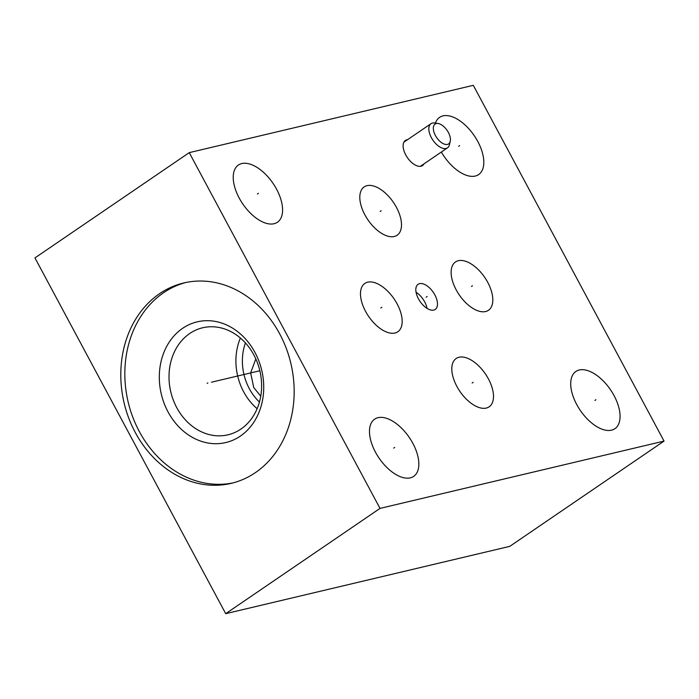 <?xml version="1.0" encoding="UTF-8"?>
<svg xmlns="http://www.w3.org/2000/svg" width="699" height="699" viewBox="0 0 699 699"><rect width="100%" height="100%" fill="white"/><g stroke="black" fill="none" stroke-linecap="round" stroke-linejoin="round"><path stroke-width="1.05" d="M664.05 441.095L509.746 546.365L225.707 613.67L380.011 508.4L664.05 441.095L473.293 85.33L189.254 152.635L380.011 508.4M614.072 395.651A34.635 18.296 -124.3 0 1 614.91 428.688A34.635 18.296 -124.3 0 1 576.71 404.511A34.635 18.296 -124.3 0 1 575.871 371.466A34.635 18.296 -124.3 0 1 614.072 395.651M412.847 443.341A34.635 18.296 -124.3 0 1 413.686 476.377A34.635 18.296 -124.3 0 1 375.477 452.192A34.635 18.296 -124.3 0 1 374.647 419.155A34.635 18.296 -124.3 0 1 412.847 443.341M276.594 189.219A34.635 18.296 -124.3 0 1 277.424 222.256A34.635 18.296 -124.3 0 1 239.224 198.079A34.635 18.296 -124.3 0 1 238.394 165.043A34.635 18.296 -124.3 0 1 276.594 189.219M435.442 123.103A34.635 18.296 -124.3 0 1 439.619 117.353A34.635 18.296 -124.3 0 1 477.819 141.539A34.635 18.296 -124.3 0 1 478.658 174.575A34.635 18.296 -124.3 0 1 441.357 152.024M424.031 163.846A15.212 8.03 -124.3 0 1 422.537 165.567A15.212 8.03 -124.3 0 1 405.761 154.951A15.212 8.03 -124.3 0 1 405.394 140.438A15.212 8.03 -124.3 0 1 407.543 139.678M434.857 294.917A15.212 8.03 -124.3 0 1 435.224 309.43A15.212 8.03 -124.3 0 1 418.448 298.805A15.212 8.03 -124.3 0 1 418.081 284.301A15.212 8.03 -124.3 0 1 434.857 294.917M488.426 378.91A29.253 15.448 -124.3 0 1 489.134 406.818A29.253 15.448 -124.3 0 1 456.866 386.39A29.253 15.448 -124.3 0 1 456.167 358.491A29.253 15.448 -124.3 0 1 488.426 378.91M397.111 303.864A29.253 15.448 -124.3 0 1 397.818 331.772A29.253 15.448 -124.3 0 1 365.551 311.343A29.253 15.448 -124.3 0 1 364.843 283.436A29.253 15.448 -124.3 0 1 397.111 303.864M487.753 282.387A29.253 15.448 -124.3 0 1 488.461 310.286A29.253 15.448 -124.3 0 1 456.194 289.867A29.253 15.448 -124.3 0 1 455.486 261.959A29.253 15.448 -124.3 0 1 487.753 282.387M396.429 207.341A29.253 15.448 -124.3 0 1 397.137 235.24A29.253 15.448 -124.3 0 1 364.869 214.811A29.253 15.448 -124.3 0 1 364.162 186.913A29.253 15.448 -124.3 0 1 396.429 207.341M225.707 613.67L34.95 257.905L189.254 152.635M279.705 333.877A102.971 85.697 76.7 0 1 231.22 483.35A102.971 85.697 76.7 0 1 135.257 432.428A102.971 85.697 76.7 0 1 183.741 282.964A102.971 85.697 76.7 0 1 279.705 333.877M260.753 396.158L253.763 387.604L250.653 372.899L255.808 358.893M259.434 402.056A49.376 41.092 76.7 0 1 249.325 388.661A49.376 41.092 76.7 0 1 245.428 342.947M257.127 408.697A54.994 45.767 76.7 0 1 243.636 391.763A54.994 45.767 -103.3 0 1 240.386 338.045M253.886 354.978A54.994 45.767 -103.3 0 0 202.623 327.787A54.994 45.767 -103.3 0 0 176.733 407.613A54.994 45.767 76.7 0 0 227.988 434.813A54.994 45.767 76.7 0 0 253.886 354.978M255.021 352.523A62.019 51.612 76.7 0 1 240.404 436.071A62.019 51.612 76.7 0 1 168.022 411.877A62.019 51.612 -103.3 0 1 182.631 328.32A62.019 51.612 -103.3 0 1 255.021 352.523M185.768 282.51A102.971 85.697 -103.3 0 0 139.293 431.475A102.971 85.697 76.7 0 0 233.23 482.843M416.062 292.269A15.212 8.03 55.7 0 1 424.677 301.863A15.212 8.03 -124.3 0 1 427.063 308.399M438.063 123.487A12.005 6.343 55.7 0 1 448.347 132.434A12.005 6.343 -124.3 0 1 450.243 141.338A12.005 6.343 -124.3 0 1 444.005 143.994A12.005 6.343 -124.3 0 1 435.398 135.501A12.005 6.343 55.7 0 1 438.063 123.487L434.603 122.989A14.627 7.724 55.7 0 0 431.003 123.679A14.627 7.724 55.7 0 0 431.353 137.624A14.627 7.724 -124.3 0 0 447.491 147.838A14.627 7.724 -124.3 0 0 449.448 144.737L450.243 141.338M207.856 383.061L207.096 383.244L207.856 383.061M211.517 382.196L259.845 370.75M594.901 400.413L595.889 399.741M393.668 448.103L394.655 447.43M257.415 193.99L258.403 193.317M458.64 146.301L459.627 145.628M426.154 297.197L427.141 296.525M472.157 382.991L473.144 382.318M380.841 307.944L381.82 307.272M471.476 286.459L472.463 285.786M380.16 211.413L381.147 210.74M420.387 166.327L447.491 147.838M403.9 142.168L431.003 123.679"/></g></svg>

